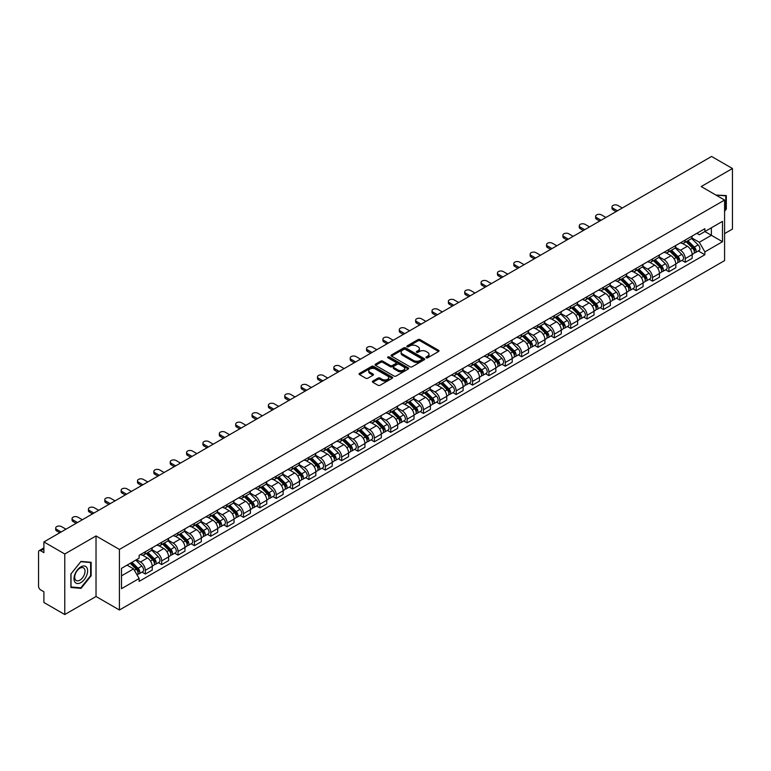 <?xml version="1.0" encoding="UTF-8"?>
<svg xmlns="http://www.w3.org/2000/svg" width="771" height="771" viewBox="0 0 771 771"><rect width="100%" height="100%" fill="white"/><g stroke="black" fill="none" stroke-linecap="round" stroke-linejoin="round"><path stroke-width="1.16" d="M426.228 357.811A1.022 0.588 0 0 0 427.664 357.811L438.603 351.499A1.455 0.838 0 0 0 439.027 350.901A1.455 0.838 0 0 0 438.603 350.313L420.07 339.616A1.455 0.838 0 0 0 418.017 339.616L407.078 345.928A1.022 0.588 0 0 0 408.514 346.757L409.931 345.938A4.655 2.689 0 0 1 416.523 345.938L418.065 346.834A4.655 2.689 0 0 1 419.434 348.733A4.655 2.689 0 0 1 418.065 350.641L416.648 351.451A1.022 0.588 0 0 0 418.094 352.289L419.511 351.47A4.655 2.689 0 0 1 426.093 351.47L427.635 352.357A4.655 2.689 0 0 1 429.004 354.265A4.655 2.689 0 0 1 427.635 356.163L426.228 356.983A1.022 0.588 0 0 0 426.228 357.811L426.228 356.983M372.817 381.096A1.455 0.838 0 0 0 372.393 381.693A1.455 0.838 0 0 0 372.817 382.291L378.021 385.288A1.455 0.838 0 0 0 380.074 385.288L392.227 378.272A1.455 0.838 0 0 0 392.651 377.684A1.455 0.838 0 0 0 392.227 377.086L373.694 366.389A1.455 0.838 0 0 0 371.632 366.389L359.488 373.405A1.455 0.838 0 0 0 359.064 373.993A1.455 0.838 0 0 0 359.488 374.59L365.762 378.214A1.455 0.838 0 0 0 367.825 378.214L373.029 375.217A1.455 0.838 0 0 0 373.453 374.619A1.455 0.838 0 0 0 373.029 374.022L369.907 372.229A3.894 2.246 0 0 1 368.769 370.639A3.894 2.246 0 0 1 371.179 368.557A3.894 2.246 0 0 1 375.419 369.049L387.62 376.094A3.894 2.246 0 0 1 388.757 377.684A3.894 2.246 0 0 1 386.358 379.756A3.894 2.246 0 0 1 382.108 379.274L380.074 378.098A1.455 0.838 0 0 0 378.021 378.098L372.817 381.096L372.817 382.291M119.418 549.444L96.028 535.941L64.774 553.992L43.899 541.936L711.575 156.455L732.45 168.512L701.196 186.553L724.586 200.055L119.418 549.444L119.418 610.006L724.586 260.608L724.586 200.055M410.037 366.803A1.455 0.838 0 0 0 412.09 366.803L424.243 359.787A1.455 0.838 0 0 0 424.667 359.199A1.455 0.838 0 0 0 424.243 358.602L405.71 347.904A1.455 0.838 0 0 0 403.647 347.904L391.504 354.92A1.455 0.838 0 0 0 391.08 355.508A1.455 0.838 0 0 0 391.504 356.106L410.037 366.803M388.362 358.033A1.022 0.588 0 0 1 389.394 358.178L389.394 356.963L408.235 367.844A1.455 0.838 0 0 1 408.659 368.442A1.455 0.838 0 0 1 408.235 369.03L396.082 376.046A1.455 0.838 0 0 1 394.029 376.046L375.496 365.348L375.496 364.163A1.455 0.838 0 0 0 375.072 364.75A1.455 0.838 0 0 0 375.496 365.348M375.496 364.163L380.691 361.156A1.455 0.838 0 0 1 382.753 361.156L390.271 365.493A1.455 0.838 0 0 0 392.323 365.493L395.774 363.507A1.455 0.838 0 0 0 396.207 362.91A1.455 0.838 0 0 0 395.774 362.312L387.948 357.802A1.022 0.588 0 0 1 389.394 356.963M64.774 553.992L64.774 614.545L43.899 602.488L43.899 591.771L40.651 589.902A2.968 1.715 -120 0 1 38.55 586.268L38.55 551.988A2.968 1.715 -120 0 1 39.167 550.629L43.899 547.902M724.586 233.603L732.45 229.064L732.45 168.512M64.774 614.545L96.028 596.494L119.418 610.006M43.899 541.936L43.899 552.653L40.651 550.783A2.968 1.715 -120 0 0 39.167 550.629M685.255 240.022A6.823 3.942 60 0 1 683.838 243.087L690.758 239.087A6.823 3.942 -120 0 0 692.175 236.022M675.425 247.366L680.427 250.257A6.823 3.942 60 0 1 685.255 258.613L692.175 254.613A6.823 3.942 -120 0 0 687.346 246.257L682.393 243.395M692.175 254.613L692.175 258.304L685.255 262.304L681.93 260.386M683.838 243.087A6.823 3.942 60 0 1 680.485 242.778M685.255 258.613L685.255 262.304M668.891 249.467A6.823 3.942 60 0 1 667.474 252.531L674.403 248.532A6.823 3.942 -120 0 0 675.81 245.467M665.575 269.831L668.891 271.749L675.81 267.759L675.81 264.058A6.823 3.942 -120 0 0 670.992 255.702L666.038 252.84M667.474 252.531A6.823 3.942 60 0 1 664.12 252.223M659.07 256.81L664.062 259.702A6.823 3.942 60 0 1 668.891 268.057L668.891 271.749M652.526 258.911A6.823 3.942 60 0 1 651.119 261.976L658.039 257.977A6.823 3.942 -120 0 0 659.456 254.922M649.211 279.285L652.526 281.193L659.456 277.203L659.456 273.503A6.823 3.942 -120 0 0 654.627 265.147L649.674 262.294M651.119 261.976A6.823 3.942 60 0 1 647.756 261.668M642.706 266.265L647.707 269.146A6.823 3.942 60 0 1 652.526 277.502L652.526 281.193M636.171 268.356A6.823 3.942 60 0 1 634.755 271.421L641.674 267.431A6.823 3.942 -120 0 0 643.091 264.366M632.846 288.73L636.171 290.648L643.091 286.648L643.091 282.957A6.823 3.942 -120 0 0 638.263 274.601L633.309 271.739M634.755 271.421A6.823 3.942 60 0 1 631.401 271.113M626.341 275.71L631.343 278.591A6.823 3.942 60 0 1 636.171 286.947L636.171 290.648M619.807 277.811A6.823 3.942 60 0 1 618.39 280.866L625.32 276.876A6.823 3.942 -120 0 0 626.727 273.811M616.492 298.175L619.807 300.092L626.727 296.093L626.727 292.402A6.823 3.942 -120 0 0 621.908 284.046L616.954 281.184M618.39 280.866A6.823 3.942 60 0 1 615.036 280.557M609.986 285.154L614.979 288.036A6.823 3.942 60 0 1 619.807 296.392L619.807 300.092M603.442 287.255A6.823 3.942 60 0 1 602.035 290.32L608.955 286.32A6.823 3.942 -120 0 0 610.362 283.256M600.127 307.619L603.442 309.537L610.372 305.538L610.372 301.846A6.823 3.942 -120 0 0 605.543 293.491L600.59 290.628M602.035 290.32A6.823 3.942 60 0 1 598.672 290.012M593.622 294.599L598.624 297.49A6.823 3.942 60 0 1 603.442 305.846L603.442 309.537M587.088 296.7A6.823 3.942 60 0 1 585.671 299.765L592.591 295.765A6.823 3.942 -120 0 0 594.007 292.701M583.763 317.064L587.088 318.982L594.007 314.982L594.007 311.291A6.823 3.942 -120 0 0 589.179 302.936L584.225 300.073M585.671 299.765A6.823 3.942 60 0 1 582.307 299.456M577.257 304.044L582.259 306.935A6.823 3.942 60 0 1 587.088 315.291L587.088 318.982M570.723 306.145A6.823 3.942 60 0 1 569.306 309.21L576.226 305.21A6.823 3.942 -120 0 0 577.643 302.145M567.398 326.509L570.723 328.427L577.643 324.437L577.643 320.736A6.823 3.942 -120 0 0 572.824 312.38L567.861 309.518M569.306 309.21A6.823 3.942 60 0 1 565.953 308.901M560.893 313.489L565.895 316.38A6.823 3.942 60 0 1 570.723 324.736L570.723 328.427M554.359 315.59A6.823 3.942 60 0 1 552.952 318.654L559.871 314.655A6.823 3.942 -120 0 0 561.278 311.6M551.043 335.963L554.359 337.871L561.278 333.882L561.278 330.181A6.823 3.942 -120 0 0 556.46 321.825L551.506 318.972M552.952 318.654A6.823 3.942 60 0 1 549.588 318.346M544.538 322.943L549.54 325.825A6.823 3.942 60 0 1 554.359 334.18L554.359 337.871M537.994 325.034A6.823 3.942 60 0 1 536.587 328.099L543.507 324.099A6.823 3.942 -120 0 0 544.924 321.044M534.679 345.408L537.994 347.326L544.924 343.326L544.924 339.635A6.823 3.942 -120 0 0 540.095 331.279L535.141 328.417M536.587 328.099A6.823 3.942 60 0 1 533.224 327.791M528.174 332.388L533.175 335.269A6.823 3.942 60 0 1 537.994 343.625L537.994 347.326M521.639 334.489A6.823 3.942 60 0 1 520.223 337.544L527.142 333.554A6.823 3.942 -120 0 0 528.559 330.489M518.314 354.853L521.639 356.771L528.559 352.771L528.559 349.08A6.823 3.942 -120 0 0 523.731 340.724L518.777 337.862M520.223 337.544A6.823 3.942 60 0 1 516.869 337.235M511.809 341.832L516.811 344.714A6.823 3.942 60 0 1 521.639 353.07L521.639 356.771M505.275 343.933A6.823 3.942 60 0 1 503.858 346.989L510.788 342.999A6.823 3.942 -120 0 0 512.195 339.934M501.96 364.298L505.275 366.215L512.195 362.216L512.195 358.525A6.823 3.942 -120 0 0 507.376 350.169L502.422 347.307M503.858 346.989A6.823 3.942 60 0 1 500.504 346.69M495.454 351.277L500.446 354.168A6.823 3.942 60 0 1 505.275 362.524L505.275 366.215M488.91 353.378A6.823 3.942 60 0 1 487.503 356.443L494.423 352.443A6.823 3.942 -120 0 0 495.84 349.379M485.595 373.742L488.91 375.66L495.84 371.661L495.84 367.969A6.823 3.942 -120 0 0 491.011 359.614L486.058 356.751M487.503 356.443A6.823 3.942 60 0 1 484.14 356.135M479.09 360.722L484.092 363.613A6.823 3.942 60 0 1 488.91 371.969L488.91 375.66M472.556 362.823A6.823 3.942 60 0 1 471.139 365.888L478.059 361.888A6.823 3.942 -120 0 0 479.475 358.823M469.231 383.187L472.556 385.105L479.475 381.105L479.475 377.414A6.823 3.942 -120 0 0 474.647 369.058L469.693 366.196M471.139 365.888A6.823 3.942 60 0 1 467.785 365.579M462.725 370.167L467.727 373.058A6.823 3.942 60 0 1 472.556 381.414L472.556 385.105M456.191 372.268A6.823 3.942 60 0 1 454.774 375.332L461.704 371.333A6.823 3.942 -120 0 0 463.111 368.268M452.876 392.641L456.191 394.55L463.111 390.56L463.111 386.859A6.823 3.942 -120 0 0 458.292 378.503L453.329 375.641M454.774 375.332A6.823 3.942 60 0 1 451.421 375.024M446.37 379.611L451.363 382.503A6.823 3.942 60 0 1 456.191 390.858L456.191 394.55M439.827 381.712A6.823 3.942 60 0 1 438.42 384.777L445.339 380.778A6.823 3.942 -120 0 0 446.746 377.723M436.511 402.086L439.827 403.994L446.756 400.004L446.756 396.313A6.823 3.942 -120 0 0 441.928 387.948L436.974 385.095M438.42 384.777A6.823 3.942 60 0 1 435.056 384.469M430.006 389.066L435.008 391.947A6.823 3.942 60 0 1 439.827 400.303L439.827 403.994M423.472 391.157A6.823 3.942 60 0 1 422.055 394.222L428.975 390.232A6.823 3.942 -120 0 0 430.391 387.167M420.147 411.531L423.472 413.449L430.391 409.449L430.391 405.758A6.823 3.942 -120 0 0 425.563 397.402L420.609 394.54M422.055 394.222A6.823 3.942 60 0 1 418.692 393.914M413.642 398.511L418.643 401.392A6.823 3.942 60 0 1 423.472 409.748L423.472 413.449M407.107 400.612A6.823 3.942 60 0 1 405.691 403.667L412.61 399.677A6.823 3.942 -120 0 0 414.027 396.612M403.782 420.976L407.107 422.894L414.027 418.894L414.027 415.203A6.823 3.942 -120 0 0 409.199 406.847L404.245 403.985M405.691 403.667A6.823 3.942 60 0 1 402.337 403.358M397.277 407.955L402.279 410.837A6.823 3.942 60 0 1 407.107 419.202L407.107 422.894M390.743 410.056A6.823 3.942 60 0 1 389.336 413.121L396.255 409.122A6.823 3.942 -120 0 0 397.663 406.057M387.428 430.42L390.743 432.338L397.663 428.339L397.663 424.648A6.823 3.942 -120 0 0 392.844 416.292L387.89 413.429M389.336 413.121A6.823 3.942 60 0 1 385.972 412.813M380.922 417.4L385.924 420.291A6.823 3.942 60 0 1 390.743 428.647L390.743 432.338M374.378 419.501A6.823 3.942 60 0 1 372.971 422.566L379.891 418.566A6.823 3.942 -120 0 0 381.308 415.502M371.063 439.865L374.378 441.783L381.308 437.783L381.308 434.092A6.823 3.942 -120 0 0 376.479 425.737L371.526 422.874M372.971 422.566A6.823 3.942 60 0 1 369.608 422.257M364.558 426.845L369.56 429.736A6.823 3.942 60 0 1 374.378 438.092L374.378 441.783M358.023 428.946A6.823 3.942 60 0 1 356.607 432.011L363.526 428.011A6.823 3.942 -120 0 0 364.943 424.946M354.699 449.31L358.023 451.228L364.943 447.238L364.943 443.537A6.823 3.942 -120 0 0 360.115 435.181L355.161 432.319M356.607 432.011A6.823 3.942 60 0 1 353.253 431.702M348.193 436.29L353.195 439.181A6.823 3.942 60 0 1 358.023 447.537L358.023 451.228M341.659 438.391A6.823 3.942 60 0 1 340.242 441.455L347.172 437.456A6.823 3.942 -120 0 0 348.579 434.401M338.344 458.764L341.659 460.673L348.579 456.683L348.579 452.991A6.823 3.942 -120 0 0 343.76 444.626L338.806 441.773M340.242 441.455A6.823 3.942 60 0 1 336.888 441.147M331.838 445.744L336.831 448.626A6.823 3.942 60 0 1 341.659 456.981L341.659 460.673M325.295 447.835A6.823 3.942 60 0 1 323.887 450.9L330.807 446.91A6.823 3.942 -120 0 0 332.224 443.845M321.979 468.209L325.295 470.127L332.224 466.127L332.224 462.436A6.823 3.942 -120 0 0 327.396 454.08L322.442 451.218M323.887 450.9A6.823 3.942 60 0 1 320.524 450.592M315.474 455.189L320.476 458.07A6.823 3.942 60 0 1 325.295 466.426L325.295 470.127M308.94 457.29A6.823 3.942 60 0 1 307.523 460.345L314.443 456.355A6.823 3.942 -120 0 0 315.859 453.29M305.615 477.654L308.94 479.572L315.859 475.572L315.859 471.881A6.823 3.942 -120 0 0 311.031 463.525L306.077 460.663M307.523 460.345A6.823 3.942 60 0 1 304.16 460.036M299.109 464.634L304.111 467.515A6.823 3.942 60 0 1 308.94 475.88L308.94 479.572M292.575 466.734A6.823 3.942 60 0 1 291.159 469.799L298.088 465.8A6.823 3.942 -120 0 0 299.495 462.735M289.26 487.099L292.575 489.016L299.495 485.017L299.495 481.326A6.823 3.942 -120 0 0 294.676 472.97L289.713 470.108M291.159 469.799A6.823 3.942 60 0 1 287.805 469.491M282.755 474.078L287.747 476.97A6.823 3.942 60 0 1 292.575 485.325L292.575 489.016M276.211 476.179A6.823 3.942 60 0 1 274.804 479.244L281.723 475.244A6.823 3.942 -120 0 0 283.13 472.18M272.895 496.543L276.211 498.461L283.13 494.462L283.13 490.77A6.823 3.942 -120 0 0 278.312 482.415L273.358 479.552M274.804 479.244A6.823 3.942 60 0 1 271.44 478.936M266.39 483.523L271.392 486.414A6.823 3.942 60 0 1 276.211 494.77L276.211 498.461M259.846 485.624A6.823 3.942 60 0 1 258.439 488.689L265.359 484.689A6.823 3.942 -120 0 0 266.776 481.624M256.531 505.988L259.856 507.906L266.776 503.916L266.776 500.215A6.823 3.942 -120 0 0 261.947 491.859L256.994 488.997M258.439 488.689A6.823 3.942 60 0 1 255.076 488.38M250.026 492.968L255.028 495.859A6.823 3.942 60 0 1 259.856 504.215L259.856 507.906M243.491 495.069A6.823 3.942 60 0 1 242.075 498.133L248.994 494.134A6.823 3.942 -120 0 0 250.411 491.079M240.166 515.442L243.491 517.351L250.411 513.361L250.411 509.66A6.823 3.942 -120 0 0 245.583 501.304L240.629 498.452M242.075 498.133A6.823 3.942 60 0 1 238.721 497.825M233.661 502.422L238.663 505.304A6.823 3.942 60 0 1 243.491 513.659L243.491 517.351M227.127 504.513A6.823 3.942 60 0 1 225.71 507.578L232.64 503.579A6.823 3.942 -120 0 0 234.047 500.524M223.812 524.887L227.127 526.805L234.047 522.805L234.047 519.114A6.823 3.942 -120 0 0 229.228 510.759L224.274 507.896M225.71 507.578A6.823 3.942 60 0 1 222.356 507.27M217.306 511.867L222.308 514.749A6.823 3.942 60 0 1 227.127 523.104L227.127 526.805M210.762 513.968A6.823 3.942 60 0 1 209.355 517.023L216.275 513.033A6.823 3.942 -120 0 0 217.692 509.968M207.447 534.332L210.762 536.25L217.692 532.25L217.692 528.559A6.823 3.942 -120 0 0 212.863 520.203L207.91 517.341M209.355 517.023A6.823 3.942 60 0 1 205.992 516.715M200.942 521.312L205.944 524.193A6.823 3.942 60 0 1 210.762 532.549L210.762 536.25M194.408 523.413A6.823 3.942 60 0 1 192.991 526.468L199.911 522.478A6.823 3.942 -120 0 0 201.327 519.413M191.083 543.777L194.408 545.695L201.327 541.695L201.327 538.004A6.823 3.942 -120 0 0 196.499 529.648L191.545 526.786M192.991 526.468A6.823 3.942 60 0 1 189.637 526.169M184.577 530.756L189.579 533.648A6.823 3.942 60 0 1 194.408 542.003L194.408 545.695M178.043 532.857A6.823 3.942 60 0 1 176.626 535.922L183.556 531.923A6.823 3.942 -120 0 0 184.963 528.858M174.728 553.221L178.043 555.139L184.963 551.14L184.963 547.449A6.823 3.942 -120 0 0 180.144 539.093L175.19 536.231M176.626 535.922A6.823 3.942 60 0 1 173.273 535.614M168.223 540.201L173.215 543.092A6.823 3.942 60 0 1 178.043 551.448L178.043 555.139M161.679 542.302A6.823 3.942 60 0 1 160.272 545.367L167.191 541.367A6.823 3.942 -120 0 0 168.608 538.303M158.363 562.666L161.679 564.584L168.608 560.594L168.608 556.893A6.823 3.942 -120 0 0 163.78 548.538L158.826 545.675M160.272 545.367A6.823 3.942 60 0 1 156.908 545.058M151.858 549.646L156.86 552.537A6.823 3.942 60 0 1 161.679 560.893L161.679 564.584M145.324 551.747A6.823 3.942 60 0 1 143.907 554.812L150.827 550.812A6.823 3.942 -120 0 0 152.244 547.747M141.999 572.121L145.324 574.029L152.244 570.039L152.244 566.338A6.823 3.942 -120 0 0 147.415 557.982L142.462 555.13M143.907 554.812A6.823 3.942 60 0 1 140.544 554.503M136.506 559.679L140.495 561.982A6.823 3.942 60 0 1 145.324 570.338L145.324 574.029M696.839 233.334L699.307 234.75L722.485 221.373L711.373 227.792L711.373 235.3L699.307 242.258L691.789 237.921M121.51 575.85L133.576 568.882L139.137 578.51L121.51 588.687L121.51 568.343L139.137 558.165L139.137 555.322L704.867 228.698L704.867 231.541L722.485 241.718L704.867 251.886L699.307 242.258M722.485 221.373L722.485 241.718M139.137 578.51L139.137 581.363L704.867 254.738L704.867 251.886M724.586 211.225L726.311 209.076L726.311 195.583L715.902 195.044L725.79 195.853L725.79 208.922L724.586 210.425M96.028 535.941L96.028 596.494M70.903 587.473L81.022 588.379L91.151 575.783L91.151 562.29L81.022 561.384L70.903 573.981L70.903 587.473M133.576 568.882L127.07 565.133M698.295 250.941L704.867 254.738M725.79 208.768L726.311 209.076M79.962 587.753L81.022 588.379M90.621 575.484L91.151 575.783M426.633 357.956L427.635 357.378A4.655 2.689 0 0 0 429.004 355.47L429.004 354.265M419.434 348.733L419.434 349.947A4.655 2.689 0 0 1 418.065 351.846L417.053 352.434M438.583 351.509L420.07 340.821A1.455 0.838 0 0 0 418.017 340.821L407.483 346.902M424.223 359.797L405.71 349.118A1.455 0.838 0 0 0 403.647 349.118L391.523 356.115L391.504 354.92M421.67 359.614A1.022 0.588 0 0 0 421.67 358.775L405.401 349.388A1.022 0.588 0 0 0 403.965 349.388L402.472 350.246A4.655 2.689 0 0 0 401.103 352.154A4.655 2.689 0 0 0 402.472 354.053L413.584 360.471A4.655 2.689 0 0 0 420.176 360.471L421.67 359.614L421.67 360.818A1.022 0.588 0 0 0 421.968 360.404L421.968 359.199M401.103 352.154L401.103 353.369A4.655 2.689 0 0 0 402.472 355.267L402.472 354.053M421.67 360.818L420.176 361.686A4.655 2.689 0 0 1 413.584 361.686L402.472 355.267M375.516 365.358L380.691 362.37L380.691 361.156M396.207 362.91L396.207 364.124A1.455 0.838 0 0 1 395.774 364.712L392.323 366.707A1.455 0.838 0 0 1 390.271 366.707L382.753 362.37A1.455 0.838 0 0 0 380.691 362.37M389.394 358.178L408.216 369.049M398.067 370.003A3.894 2.246 0 0 0 402.308 370.485A3.894 2.246 0 0 0 404.717 368.413A3.894 2.246 0 0 0 403.57 366.823L399.282 364.336A1.455 0.838 0 0 0 397.219 364.336L393.769 366.331A1.455 0.838 0 0 0 393.345 366.919A1.455 0.838 0 0 0 393.769 367.516L398.067 370.003L398.067 371.208A3.894 2.246 0 0 0 402.308 371.699A3.894 2.246 0 0 0 404.717 369.617L404.717 368.413M393.345 366.919L393.345 368.133A1.455 0.838 0 0 0 393.769 368.731L393.769 367.516M398.067 371.208L393.769 368.731M388.757 377.684L388.757 378.889A3.894 2.246 0 0 1 386.358 380.97A3.894 2.246 0 0 1 382.108 380.479L380.074 379.313A1.455 0.838 0 0 0 378.021 379.313L372.836 382.3M368.769 370.639L368.769 371.853A3.894 2.246 0 0 0 369.907 373.434L369.907 372.229M373.029 374.022L373.029 375.217L369.907 373.434M392.208 378.291L373.694 367.603A1.455 0.838 0 0 0 371.632 367.603L359.508 374.6M686.132 241.757L692.58 248.117A3.71 2.14 60 0 1 693.553 253.678L692.175 254.478M687.424 243.029L690.151 244.609M622.274 208.016L617.812 205.443A3.412 1.966 -0 0 0 614.092 205.019A3.412 1.966 -0 0 0 611.991 206.84A3.412 1.966 -0 0 0 612.993 208.228L617.446 210.801M686.845 241.342L693.91 248.31A1.783 1.031 60 0 1 694.372 250.98A1.783 1.031 60 0 1 694.218 251.047M687.915 240.725L694.363 247.086A3.71 2.14 60 0 1 695.336 252.647A3.71 2.14 60 0 1 694.218 252.772M691.52 238.384L698.14 244.908A3.71 2.14 60 0 1 699.114 250.469L695.336 252.647M616.087 211.591L612.993 209.808A3.412 1.966 180 0 1 611.991 208.411L611.991 206.84M669.768 251.201L676.215 257.562A3.71 2.14 60 0 1 677.198 263.123L675.81 263.923M671.059 252.474L673.787 254.054M605.91 217.461L601.447 214.887A3.412 1.966 -0 0 0 597.737 214.463A3.412 1.966 -0 0 0 595.626 216.285A3.412 1.966 -0 0 0 596.629 217.673L601.081 220.246M670.491 250.797L677.545 257.755A1.783 1.031 60 0 1 678.017 260.425A1.783 1.031 60 0 1 677.854 260.492M671.551 250.18L677.998 256.531A3.71 2.14 60 0 1 678.981 262.092A3.71 2.14 60 0 1 677.863 262.217M675.165 247.828L681.776 254.353A3.71 2.14 60 0 1 682.759 259.914L678.981 262.092M599.722 221.036L596.629 219.253A3.412 1.966 180 0 1 595.626 217.856L595.626 216.285M653.413 260.656L659.86 267.007A3.71 2.14 60 0 1 660.834 272.568L659.446 273.368M654.695 261.918L657.432 263.499M589.545 226.915L585.093 224.342A3.412 1.966 -0 0 0 581.373 223.908A3.412 1.966 -0 0 0 579.272 225.73A3.412 1.966 -0 0 0 580.264 227.127L584.726 229.7M654.126 260.241L661.181 267.2A1.783 1.031 60 0 1 661.653 269.869A1.783 1.031 60 0 1 661.489 269.937M655.196 259.625L661.643 265.985A3.71 2.14 60 0 1 662.617 271.537A3.71 2.14 60 0 1 661.499 271.662M658.8 257.273L665.412 263.798A3.71 2.14 60 0 1 666.395 269.358L662.617 271.537M583.358 230.481L580.264 228.698A3.412 1.966 180 0 1 579.272 227.3L579.272 225.73M725.145 195.477L725.79 195.853M86.718 567.417A9.637 5.57 120 0 0 77.408 569.914A9.637 5.57 120 0 0 74.912 582.105A9.637 5.57 120 0 0 84.222 579.609A9.637 5.57 120 0 0 86.718 567.417M84.328 568.641A7.296 4.212 120 0 0 83.509 567.89A7.296 4.212 120 0 0 76.724 571.292A7.296 4.212 120 0 0 75.394 579.763A7.296 4.212 120 0 0 76.213 580.524A7.296 4.212 120 0 0 83.008 577.122A7.296 4.212 120 0 0 84.328 568.641M80.82 587.83L71.009 586.962L71.009 573.884L80.82 561.683L90.621 562.56L90.621 575.638L80.82 587.83M89.976 562.184L90.621 562.56M637.048 270.101L643.496 276.461A3.71 2.14 60 0 1 644.469 282.013L643.091 282.812M638.33 271.363L641.067 272.944M573.19 236.36L568.728 233.786A3.412 1.966 -0 0 0 565.008 233.353A3.412 1.966 -0 0 0 562.907 235.174A3.412 1.966 -0 0 0 563.9 236.572L568.362 239.145M637.762 269.686L644.826 276.644A1.783 1.031 60 0 1 645.288 279.314A1.783 1.031 60 0 1 645.125 279.381M638.831 269.069L645.279 275.43A3.71 2.14 60 0 1 646.252 280.991A3.71 2.14 60 0 1 645.134 281.107M642.436 266.727L649.057 273.252A3.71 2.14 60 0 1 650.03 278.803L646.252 280.991M566.993 239.926L563.9 238.143A3.412 1.966 180 0 1 562.907 236.755L562.907 235.174M620.684 279.545L627.131 285.906A3.71 2.14 60 0 1 628.114 291.467L626.727 292.257M621.975 280.817L624.703 282.388M556.826 245.804L552.364 243.231A3.412 1.966 -0 0 0 548.653 242.807A3.412 1.966 -0 0 0 546.543 244.619A3.412 1.966 -0 0 0 547.545 246.016L551.997 248.59M621.407 279.131L628.461 286.099A1.783 1.031 60 0 1 628.934 288.768A1.783 1.031 60 0 1 628.77 288.826M622.467 278.514L628.914 284.875A3.71 2.14 60 0 1 629.897 290.436A3.71 2.14 60 0 1 628.77 290.551M626.081 276.172L632.692 282.697A3.71 2.14 60 0 1 633.666 288.258L629.897 290.436M550.639 249.38L547.545 247.587A3.412 1.966 180 0 1 546.543 246.2L546.543 244.619M604.329 288.99L610.767 295.351A3.71 2.14 60 0 1 611.75 300.912L610.362 301.712M605.611 290.262L608.348 291.833M540.461 255.249L536.009 252.676A3.412 1.966 -0 0 0 532.289 252.252A3.412 1.966 -0 0 0 530.178 254.073A3.412 1.966 -0 0 0 531.18 255.461L535.643 258.034M605.042 288.576L612.097 295.544A1.783 1.031 60 0 1 612.569 298.213A1.783 1.031 60 0 1 612.405 298.271M606.112 287.959L612.55 294.32A3.71 2.14 60 0 1 613.533 299.88A3.71 2.14 60 0 1 612.415 299.996M609.716 285.617L616.328 292.142A3.71 2.14 60 0 1 617.311 297.702L613.533 299.88M534.274 258.825L531.18 257.032A3.412 1.966 180 0 1 530.178 255.644L530.178 254.073M587.965 298.435L594.412 304.796A3.71 2.14 60 0 1 595.385 310.356L594.007 311.156M589.246 299.707L591.983 301.288M524.097 264.694L519.644 262.121A3.412 1.966 -0 0 0 515.924 261.697A3.412 1.966 -0 0 0 513.823 263.518A3.412 1.966 -0 0 0 514.816 264.906L519.278 267.479M588.678 298.02L595.732 304.988A1.783 1.031 60 0 1 596.205 307.658A1.783 1.031 60 0 1 596.041 307.725M589.748 297.404L596.195 303.764A3.71 2.14 60 0 1 597.168 309.325A3.71 2.14 60 0 1 596.05 309.441M593.352 295.062L599.973 301.586A3.71 2.14 60 0 1 600.946 307.147L597.168 309.325M517.91 268.269L514.816 266.487A3.412 1.966 180 0 1 513.823 265.089L513.823 263.518M571.6 307.88L578.048 314.24A3.71 2.14 60 0 1 579.031 319.801L577.643 320.601M572.892 309.152L575.619 310.732M507.742 274.139L503.28 271.565A3.412 1.966 -0 0 0 499.569 271.141A3.412 1.966 -0 0 0 497.459 272.963A3.412 1.966 -0 0 0 498.461 274.351L502.914 276.924M572.313 307.475L579.378 314.433A1.783 1.031 60 0 1 579.84 317.103A1.783 1.031 60 0 1 579.686 317.17M573.383 306.858L579.831 313.209A3.71 2.14 60 0 1 580.814 318.77A3.71 2.14 60 0 1 579.686 318.895M576.987 304.506L583.608 311.031A3.71 2.14 60 0 1 584.582 316.592L580.814 318.77M501.555 277.714L498.461 275.931A3.412 1.966 180 0 1 497.459 274.534L497.459 272.963M555.245 317.334L561.683 323.685A3.71 2.14 60 0 1 562.666 329.246L561.278 330.046M556.527 318.596L559.254 320.177M491.378 283.593L486.925 281.02A3.412 1.966 -0 0 0 483.205 280.586A3.412 1.966 -0 0 0 481.094 282.408A3.412 1.966 -0 0 0 482.097 283.805L486.549 286.378M555.958 316.92L563.013 323.878A1.783 1.031 60 0 1 563.485 326.547A1.783 1.031 60 0 1 563.322 326.615M557.028 316.303L563.466 322.663A3.71 2.14 60 0 1 564.449 328.215A3.71 2.14 60 0 1 563.331 328.34M560.633 313.951L567.244 320.476A3.71 2.14 60 0 1 568.227 326.037L564.449 328.215M485.19 287.159L482.097 285.376A3.412 1.966 180 0 1 481.094 283.979L481.094 282.408M538.881 326.779L545.328 333.139A3.71 2.14 60 0 1 546.302 338.691L544.924 339.491M540.163 328.041L542.9 329.622M475.013 293.038L470.561 290.465A3.412 1.966 -0 0 0 466.84 290.031A3.412 1.966 -0 0 0 464.74 291.852A3.412 1.966 -0 0 0 465.732 293.25L470.194 295.823M539.594 326.364L546.649 333.323A1.783 1.031 60 0 1 547.121 335.992A1.783 1.031 60 0 1 546.957 336.06M540.664 325.748L547.111 332.108A3.71 2.14 60 0 1 548.085 337.669A3.71 2.14 60 0 1 546.967 337.785M544.268 323.396L550.88 329.93A3.71 2.14 60 0 1 551.863 335.481L548.085 337.669M468.826 296.604L465.732 294.821A3.412 1.966 180 0 1 464.74 293.433L464.74 291.852M522.516 336.223L528.964 342.584A3.71 2.14 60 0 1 529.937 348.145L528.559 348.935M523.808 337.486L526.535 339.067M458.658 302.483L454.196 299.909A3.412 1.966 -0 0 0 450.476 299.485A3.412 1.966 -0 0 0 448.375 301.297A3.412 1.966 -0 0 0 449.377 302.695L453.83 305.268M523.23 335.809L530.294 342.777A1.783 1.031 60 0 1 530.756 345.437A1.783 1.031 60 0 1 530.602 345.504M524.299 335.192L530.747 341.553A3.71 2.14 60 0 1 531.72 347.114A3.71 2.14 60 0 1 530.602 347.229M527.904 332.85L534.525 339.375A3.71 2.14 60 0 1 535.498 344.936L531.72 347.114M452.471 306.058L449.377 304.266A3.412 1.966 180 0 1 448.375 302.878L448.375 301.297M506.152 345.668L512.599 352.029A3.71 2.14 60 0 1 513.582 357.59L512.195 358.39M507.443 346.94L510.171 348.511M442.294 311.927L437.832 309.354A3.412 1.966 -0 0 0 434.121 308.93A3.412 1.966 -0 0 0 432.011 310.752A3.412 1.966 -0 0 0 433.013 312.139L437.465 314.713M506.875 345.254L513.929 352.222A1.783 1.031 60 0 1 514.402 354.891A1.783 1.031 60 0 1 514.238 354.949M507.935 344.637L514.382 350.998A3.71 2.14 60 0 1 515.365 356.559A3.71 2.14 60 0 1 514.247 356.674M511.549 342.295L518.16 348.82A3.71 2.14 60 0 1 519.143 354.381L515.365 356.559M436.107 315.503L433.013 313.71A3.412 1.966 180 0 1 432.011 312.322L432.011 310.752M489.797 355.113L496.245 361.474A3.71 2.14 60 0 1 497.218 367.035L495.83 367.834M491.079 356.385L493.816 357.956M425.929 321.372L421.477 318.799A3.412 1.966 -0 0 0 417.757 318.375A3.412 1.966 -0 0 0 415.646 320.196A3.412 1.966 -0 0 0 416.648 321.584L421.111 324.157M490.51 354.699L497.565 361.666A1.783 1.031 60 0 1 498.037 364.336A1.783 1.031 60 0 1 497.873 364.394M491.58 354.082L498.027 360.442A3.71 2.14 60 0 1 499.001 366.003A3.71 2.14 60 0 1 497.883 366.119M495.184 351.74L501.796 358.264A3.71 2.14 60 0 1 502.779 363.825L499.001 366.003M419.742 324.948L416.648 323.165A3.412 1.966 180 0 1 415.646 321.767L415.646 320.196M473.433 364.558L479.88 370.918A3.71 2.14 60 0 1 480.853 376.479L479.475 377.279M474.714 365.83L477.451 367.41M409.574 330.817L405.112 328.244A3.412 1.966 -0 0 0 401.392 327.82A3.412 1.966 -0 0 0 399.291 329.641A3.412 1.966 -0 0 0 400.284 331.029L404.746 333.602M474.146 364.153L481.21 371.111A1.783 1.031 60 0 1 481.673 373.781A1.783 1.031 60 0 1 481.509 373.848M475.215 363.536L481.663 369.887A3.71 2.14 60 0 1 482.636 375.448A3.71 2.14 60 0 1 481.518 375.573M478.82 361.185L485.441 367.709A3.71 2.14 60 0 1 486.414 373.27L482.636 375.448M403.378 334.392L400.284 332.609A3.412 1.966 180 0 1 399.291 331.212L399.291 329.641M457.068 374.012L463.516 380.363A3.71 2.14 60 0 1 464.499 385.924L463.111 386.724M458.36 375.275L461.087 376.855M393.21 340.271L388.748 337.698A3.412 1.966 -0 0 0 385.037 337.264A3.412 1.966 -0 0 0 382.927 339.086A3.412 1.966 -0 0 0 383.929 340.483L388.382 343.056M457.781 373.598L464.846 380.556A1.783 1.031 60 0 1 465.318 383.226A1.783 1.031 60 0 1 465.154 383.293M458.851 372.981L465.298 379.342A3.71 2.14 60 0 1 466.282 384.893A3.71 2.14 60 0 1 465.154 385.018M462.465 370.629L469.076 377.154A3.71 2.14 60 0 1 470.05 382.715L466.282 384.893M387.023 343.837L383.929 342.054A3.412 1.966 180 0 1 382.927 340.657L382.927 339.086M440.713 383.457L447.151 389.818A3.71 2.14 60 0 1 448.134 395.369L446.746 396.169M441.995 384.719L444.722 386.3M376.846 349.716L372.393 347.143A3.412 1.966 -0 0 0 368.673 346.709A3.412 1.966 -0 0 0 366.562 348.531A3.412 1.966 -0 0 0 367.565 349.928L372.027 352.501M441.426 383.042L448.481 390.001A1.783 1.031 60 0 1 448.953 392.67A1.783 1.031 60 0 1 448.789 392.738M442.496 382.426L448.934 388.786A3.71 2.14 60 0 1 449.917 394.347A3.71 2.14 60 0 1 448.799 394.463M446.101 380.074L452.712 386.608A3.71 2.14 60 0 1 453.695 392.16L449.917 394.347M370.658 353.282L367.565 351.499A3.412 1.966 180 0 1 366.562 350.111L366.562 348.531M424.349 392.902L430.796 399.262A3.71 2.14 60 0 1 431.77 404.823L430.391 405.613M425.631 394.164L428.368 395.745M360.481 359.161L356.029 356.587A3.412 1.966 -0 0 0 352.308 356.163A3.412 1.966 -0 0 0 350.207 357.975A3.412 1.966 -0 0 0 351.2 359.373L355.662 361.946M425.062 392.487L432.117 399.455A1.783 1.031 60 0 1 432.589 402.115A1.783 1.031 60 0 1 432.425 402.183M426.132 391.87L432.579 398.231A3.71 2.14 60 0 1 433.553 403.792A3.71 2.14 60 0 1 432.435 403.908M429.736 389.528L436.347 396.053A3.71 2.14 60 0 1 437.33 401.614L433.553 403.792M354.294 362.736L351.2 360.944A3.412 1.966 180 0 1 350.207 359.556L350.207 357.975M407.984 402.346L414.432 408.707A3.71 2.14 60 0 1 415.415 414.268L414.027 415.068M409.276 403.618L412.003 405.189M344.126 368.605L339.664 366.032A3.412 1.966 -0 0 0 335.944 365.608A3.412 1.966 -0 0 0 333.843 367.43A3.412 1.966 -0 0 0 334.845 368.817L339.298 371.391M408.697 401.932L415.762 408.9A1.783 1.031 60 0 1 416.224 411.569A1.783 1.031 60 0 1 416.07 411.627M409.767 401.315L416.215 407.676A3.71 2.14 60 0 1 417.198 413.237A3.71 2.14 60 0 1 416.07 413.352M413.372 398.973L419.993 405.498A3.71 2.14 60 0 1 420.966 411.059L417.198 413.237M337.939 372.181L334.845 370.388A3.412 1.966 180 0 1 333.843 369.001L333.843 367.43M391.62 411.791L398.067 418.152A3.71 2.14 60 0 1 399.05 423.713L397.663 424.513M392.911 413.063L395.639 414.634M327.762 378.05L323.309 375.477A3.412 1.966 -0 0 0 319.589 375.053A3.412 1.966 -0 0 0 317.479 376.874A3.412 1.966 -0 0 0 318.481 378.262L322.933 380.835M392.343 411.377L399.397 418.345A1.783 1.031 60 0 1 399.87 421.014A1.783 1.031 60 0 1 399.706 421.072M393.412 410.76L399.85 417.121A3.71 2.14 60 0 1 400.833 422.681A3.71 2.14 60 0 1 399.715 422.797M397.017 408.418L403.628 414.943A3.71 2.14 60 0 1 404.611 420.503L400.833 422.681M321.574 381.626L318.481 379.843A3.412 1.966 180 0 1 317.479 378.445L317.479 376.874M375.265 421.236L381.712 427.597A3.71 2.14 60 0 1 382.686 433.157L381.308 433.957M376.547 422.508L379.284 424.089M311.397 387.495L306.945 384.922A3.412 1.966 -0 0 0 303.225 384.498A3.412 1.966 -0 0 0 301.124 386.319A3.412 1.966 -0 0 0 302.116 387.707L306.579 390.28M375.978 420.831L383.033 427.789A1.783 1.031 60 0 1 383.505 430.459A1.783 1.031 60 0 1 383.341 430.526M377.048 420.214L383.495 426.565A3.71 2.14 60 0 1 384.469 432.126A3.71 2.14 60 0 1 383.351 432.252M380.652 417.863L387.264 424.387A3.71 2.14 60 0 1 388.247 429.948L384.469 432.126M305.21 391.07L302.116 389.288A3.412 1.966 180 0 1 301.124 387.89L301.124 386.319M358.9 430.681L365.348 437.041A3.71 2.14 60 0 1 366.321 442.602L364.943 443.402M360.182 431.953L362.919 433.533M295.042 396.94L290.58 394.366A3.412 1.966 -0 0 0 286.86 393.942A3.412 1.966 -0 0 0 284.759 395.764A3.412 1.966 -0 0 0 285.762 397.161L290.214 399.735M359.614 430.276L366.678 437.234A1.783 1.031 60 0 1 367.141 439.904A1.783 1.031 60 0 1 366.986 439.971M360.683 429.659L367.131 436.01A3.71 2.14 60 0 1 368.104 441.571A3.71 2.14 60 0 1 366.986 441.696M364.288 427.307L370.909 433.832A3.71 2.14 60 0 1 371.882 439.393L368.104 441.571M288.855 400.515L285.762 398.732A3.412 1.966 180 0 1 284.759 397.335L284.759 395.764M342.536 440.135L348.984 446.486A3.71 2.14 60 0 1 349.967 452.047L348.579 452.847M343.827 441.397L346.555 442.978M278.678 406.394L274.216 403.821A3.412 1.966 -0 0 0 270.505 403.387A3.412 1.966 -0 0 0 268.395 405.209A3.412 1.966 -0 0 0 269.397 406.606L273.85 409.179M343.259 439.721L350.313 446.679A1.783 1.031 60 0 1 350.786 449.348A1.783 1.031 60 0 1 350.622 449.416M344.319 439.104L350.766 445.465A3.71 2.14 60 0 1 351.749 451.025A3.71 2.14 60 0 1 350.622 451.141M347.933 436.752L354.544 443.277A3.71 2.14 60 0 1 355.518 448.838L351.749 451.025M272.491 409.96L269.397 408.177A3.412 1.966 180 0 1 268.395 406.789L268.395 405.209M326.181 449.58L332.619 455.94A3.71 2.14 60 0 1 333.602 461.492L332.214 462.292M327.463 450.842L330.2 452.423M262.313 415.839L257.861 413.266A3.412 1.966 -0 0 0 254.141 412.842A3.412 1.966 -0 0 0 252.03 414.653A3.412 1.966 -0 0 0 253.033 416.051L257.495 418.624M326.894 449.165L333.949 456.133A1.783 1.031 60 0 1 334.421 458.793A1.783 1.031 60 0 1 334.257 458.861M327.964 448.549L334.402 454.909A3.71 2.14 60 0 1 335.385 460.47A3.71 2.14 60 0 1 334.267 460.586M331.569 446.207L338.18 452.731A3.71 2.14 60 0 1 339.163 458.282L335.385 460.47M256.126 419.414L253.033 417.622A3.412 1.966 180 0 1 252.03 416.234L252.03 414.653M309.817 459.024L316.264 465.385A3.71 2.14 60 0 1 317.238 470.946L315.859 471.746M311.099 460.297L313.836 461.868M245.959 425.284L241.496 422.71A3.412 1.966 -0 0 0 237.776 422.286A3.412 1.966 -0 0 0 235.675 424.098A3.412 1.966 -0 0 0 236.668 425.496L241.13 428.069M310.53 458.61L317.594 465.578A1.783 1.031 60 0 1 318.057 468.248A1.783 1.031 60 0 1 317.893 468.305M311.6 457.993L318.047 464.354A3.71 2.14 60 0 1 319.021 469.915A3.71 2.14 60 0 1 317.903 470.031M315.204 455.651L321.825 462.176A3.71 2.14 60 0 1 322.798 467.737L319.021 469.915M239.762 428.859L236.668 427.067A3.412 1.966 180 0 1 235.675 425.679L235.675 424.098M293.452 468.469L299.9 474.83A3.71 2.14 60 0 1 300.883 480.391L299.495 481.191M294.744 469.741L297.471 471.312M229.594 434.728L225.132 432.155A3.412 1.966 -0 0 0 221.422 431.731A3.412 1.966 -0 0 0 219.311 433.553A3.412 1.966 -0 0 0 220.313 434.94L224.766 437.514M294.165 468.055L301.23 475.023A1.783 1.031 60 0 1 301.702 477.692A1.783 1.031 60 0 1 301.538 477.75M295.235 467.438L301.683 473.799A3.71 2.14 60 0 1 302.666 479.36A3.71 2.14 60 0 1 301.538 479.475M298.849 465.096L305.461 471.621A3.71 2.14 60 0 1 306.434 477.182L302.666 479.36M223.407 438.304L220.313 436.521A3.412 1.966 180 0 1 219.311 435.123L219.311 433.553M277.097 477.914L283.535 484.275A3.71 2.14 60 0 1 284.518 489.836L283.13 490.635M278.379 479.186L281.107 480.767M213.23 444.173L208.777 441.6A3.412 1.966 -0 0 0 205.057 441.176A3.412 1.966 -0 0 0 202.946 442.997A3.412 1.966 -0 0 0 203.949 444.385L208.401 446.958M277.811 477.5L284.865 484.467A1.783 1.031 60 0 1 285.337 487.137A1.783 1.031 60 0 1 285.174 487.205M278.88 476.883L285.318 483.244A3.71 2.14 60 0 1 286.301 488.804A3.71 2.14 60 0 1 285.183 488.93M282.485 474.541L289.096 481.065A3.71 2.14 60 0 1 290.079 486.626L286.301 488.804M207.042 447.749L203.949 445.966A3.412 1.966 180 0 1 202.946 444.568L202.946 442.997M260.733 487.359L267.18 493.719A3.71 2.14 60 0 1 268.154 499.28L266.776 500.08M262.015 488.631L264.752 490.211M196.865 453.618L192.413 451.045A3.412 1.966 -0 0 0 188.693 450.621A3.412 1.966 -0 0 0 186.592 452.442A3.412 1.966 -0 0 0 187.584 453.83L192.046 456.403M261.446 486.954L268.501 493.912A1.783 1.031 60 0 1 268.973 496.582A1.783 1.031 60 0 1 268.809 496.649M262.516 486.337L268.963 492.688A3.71 2.14 60 0 1 269.937 498.249A3.71 2.14 60 0 1 268.819 498.374M266.12 483.986L272.732 490.51A3.71 2.14 60 0 1 273.715 496.071L269.937 498.249M190.678 457.193L187.584 455.41A3.412 1.966 180 0 1 186.592 454.013L186.592 452.442M244.368 496.813L250.816 503.164A3.71 2.14 60 0 1 251.789 508.725L250.411 509.525M245.66 498.076L248.387 499.656M180.51 463.072L176.048 460.499A3.412 1.966 -0 0 0 172.328 460.065A3.412 1.966 -0 0 0 170.227 461.887A3.412 1.966 -0 0 0 171.229 463.284L175.682 465.857M245.082 496.399L252.146 503.357A1.783 1.031 60 0 1 252.609 506.027A1.783 1.031 60 0 1 252.454 506.094M246.151 495.782L252.599 502.143A3.71 2.14 60 0 1 253.572 507.694A3.71 2.14 60 0 1 252.454 507.819M249.756 493.43L256.377 499.955A3.71 2.14 60 0 1 257.35 505.516L253.572 507.694M174.323 466.638L171.229 464.855A3.412 1.966 180 0 1 170.227 463.458L170.227 461.887M228.004 506.258L234.451 512.619A3.71 2.14 60 0 1 235.434 518.17L234.047 518.97M229.295 507.52L232.023 509.101M164.146 472.517L159.693 469.944A3.412 1.966 -0 0 0 155.973 469.51A3.412 1.966 -0 0 0 153.863 471.332A3.412 1.966 -0 0 0 154.865 472.729L159.318 475.302M228.727 505.843L235.781 512.802A1.783 1.031 60 0 1 236.254 515.471A1.783 1.031 60 0 1 236.09 515.539M229.787 505.227L236.234 511.587A3.71 2.14 60 0 1 237.217 517.148A3.71 2.14 60 0 1 236.099 517.264M233.401 502.875L240.012 509.409A3.71 2.14 60 0 1 240.995 514.961L237.217 517.148M157.959 476.083L154.865 474.3A3.412 1.966 180 0 1 153.863 472.912L153.863 471.332M211.649 515.703L218.097 522.063A3.71 2.14 60 0 1 219.07 527.624L217.692 528.414M212.931 516.975L215.668 518.546M147.781 481.962L143.329 479.389A3.412 1.966 -0 0 0 139.609 478.964A3.412 1.966 -0 0 0 137.508 480.776A3.412 1.966 -0 0 0 138.501 482.174L142.963 484.747M212.362 515.288L219.417 522.256A1.783 1.031 60 0 1 219.889 524.926A1.783 1.031 60 0 1 219.725 524.984M213.432 514.671L219.88 521.032A3.71 2.14 60 0 1 220.853 526.593A3.71 2.14 60 0 1 219.735 526.709M217.036 512.33L223.648 518.854A3.71 2.14 60 0 1 224.631 524.415L220.853 526.593M141.594 485.537L138.501 483.745A3.412 1.966 180 0 1 137.508 482.357L137.508 480.776M195.285 525.147L201.732 531.508A3.71 2.14 60 0 1 202.706 537.069L201.327 537.869M196.566 526.42L199.304 527.99M131.427 491.406L126.964 488.833A3.412 1.966 -0 0 0 123.244 488.409A3.412 1.966 -0 0 0 121.143 490.231A3.412 1.966 -0 0 0 122.146 491.619L126.598 494.192M195.998 524.733L203.062 531.701A1.783 1.031 60 0 1 203.525 534.37A1.783 1.031 60 0 1 203.371 534.428M197.068 524.116L203.515 530.477A3.71 2.14 60 0 1 204.488 536.038A3.71 2.14 60 0 1 203.371 536.153M200.672 521.774L207.293 528.299A3.71 2.14 60 0 1 208.266 533.86L204.488 536.038M125.239 494.982L122.146 493.189A3.412 1.966 180 0 1 121.143 491.802L121.143 490.231M178.92 534.592L185.368 540.953A3.71 2.14 60 0 1 186.351 546.514L184.963 547.314M180.212 535.864L182.939 537.445M115.062 500.851L110.6 498.278A3.412 1.966 -0 0 0 106.89 497.854A3.412 1.966 -0 0 0 104.779 499.675A3.412 1.966 -0 0 0 105.781 501.063L110.234 503.636M179.643 534.178L186.698 541.146A1.783 1.031 60 0 1 187.17 543.815A1.783 1.031 60 0 1 187.006 543.883M180.703 533.561L187.151 539.922A3.71 2.14 60 0 1 188.134 545.482A3.71 2.14 60 0 1 187.006 545.598M184.317 531.219L190.929 537.744A3.71 2.14 60 0 1 191.902 543.304L188.134 545.482M108.875 504.427L105.781 502.644A3.412 1.966 180 0 1 104.779 501.246L104.779 499.675M162.565 544.037L169.003 550.398A3.71 2.14 60 0 1 169.986 555.958L168.598 556.758M163.847 545.309L166.584 546.89M98.698 510.296L94.245 507.723A3.412 1.966 -0 0 0 90.525 507.299A3.412 1.966 -0 0 0 88.414 509.12A3.412 1.966 -0 0 0 89.417 510.508L93.879 513.081M163.279 543.632L170.333 550.59A1.783 1.031 60 0 1 170.805 553.26A1.783 1.031 60 0 1 170.642 553.327M164.348 543.015L170.786 549.366A3.71 2.14 60 0 1 171.769 554.927A3.71 2.14 60 0 1 170.651 555.053M167.953 540.664L174.564 547.188A3.71 2.14 60 0 1 175.547 552.749L171.769 554.927M92.51 513.872L89.417 512.089A3.412 1.966 180 0 1 88.414 510.691L88.414 509.12M146.201 553.491L152.648 559.842A3.71 2.14 60 0 1 153.622 565.403L152.244 566.203M147.483 554.754L150.22 556.334M82.333 519.75L77.881 517.177A3.412 1.966 -0 0 0 74.161 516.743A3.412 1.966 -0 0 0 72.06 518.565A3.412 1.966 -0 0 0 73.052 519.962L77.514 522.536M146.914 553.077L153.978 560.035A1.783 1.031 60 0 1 154.441 562.705A1.783 1.031 60 0 1 154.277 562.772M147.984 552.46L154.431 558.821A3.71 2.14 60 0 1 155.405 564.372A3.71 2.14 60 0 1 154.287 564.497M151.588 550.108L158.209 556.633A3.71 2.14 60 0 1 159.183 562.194L155.405 564.372M76.146 523.316L73.052 521.533A3.412 1.966 180 0 1 72.06 520.136L72.06 518.565M130.222 563.312L136.284 569.297A3.71 2.14 60 0 1 137.267 574.848L137.084 574.954M131.128 564.199L133.855 565.779M65.978 529.195L61.516 526.622A3.412 1.966 -0 0 0 57.806 526.188A3.412 1.966 -0 0 0 55.695 528.01A3.412 1.966 -0 0 0 56.697 529.407L61.15 531.98M130.935 562.897L137.614 569.48A1.783 1.031 60 0 1 138.086 572.149A1.783 1.031 60 0 1 137.922 572.217M132.005 562.281L138.067 568.266A3.71 2.14 60 0 1 139.05 573.826A3.71 2.14 60 0 1 137.922 573.942M135.783 560.103L141.845 566.087A3.71 2.14 60 0 1 142.818 571.639L139.05 573.826M59.791 532.761L56.697 530.978A3.412 1.966 180 0 1 55.695 529.59L55.695 528.01M161.679 560.893L168.608 556.893M178.043 551.448L184.963 547.449M194.408 542.003L201.327 538.004M210.762 532.549L217.692 528.559M227.127 523.104L234.047 519.114M243.491 513.659L250.411 509.66M259.856 504.215L266.776 500.215M276.211 494.77L283.13 490.77M292.575 485.325L299.495 481.326M308.94 475.88L315.859 471.881M325.295 466.426L332.224 462.436M341.659 456.981L348.579 452.991M358.023 447.537L364.943 443.537M374.378 438.092L381.308 434.092M390.743 428.647L397.663 424.648M407.107 419.202L414.027 415.203M423.472 409.748L430.391 405.758M439.827 400.303L446.756 396.313M456.191 390.858L463.111 386.859M472.556 381.414L479.475 377.414M488.91 371.969L495.84 367.969M505.275 362.524L512.195 358.525M521.639 353.07L528.559 349.08M537.994 343.625L544.924 339.635M554.359 334.18L561.278 330.181M570.723 324.736L577.643 320.736M587.088 315.291L594.007 311.291M603.442 305.846L610.372 301.846M619.807 296.392L626.727 292.402M636.171 286.947L643.091 282.957M652.526 277.502L659.456 273.503M668.891 268.057L675.81 264.058M145.324 570.338L152.244 566.338M140.495 561.982L147.415 557.982M156.86 552.537L163.78 548.538M173.215 543.092L180.144 539.093M189.579 533.648L196.499 529.648M205.944 524.193L212.863 520.203M222.308 514.749L229.228 510.759M238.663 505.304L245.583 501.304M255.028 495.859L261.947 491.859M271.392 486.414L278.312 482.415M287.747 476.97L294.676 472.97M304.111 467.515L311.031 463.525M320.476 458.07L327.396 454.08M336.831 448.626L343.76 444.626M353.195 439.181L360.115 435.181M369.56 429.736L376.479 425.737M385.924 420.291L392.844 416.292M402.279 410.837L409.199 406.847M418.643 401.392L425.563 397.402M435.008 391.947L441.928 387.948M451.363 382.503L458.292 378.503M467.727 373.058L474.647 369.058M484.092 363.613L491.011 359.614M500.446 354.168L507.376 350.169M516.811 344.714L523.731 340.724M533.175 335.269L540.095 331.279M549.54 325.825L556.46 321.825M565.895 316.38L572.824 312.38M582.259 306.935L589.179 302.936M598.624 297.49L605.543 293.491M614.979 288.036L621.908 284.046M631.343 278.591L638.263 274.601M647.707 269.146L654.627 265.147M664.062 259.702L670.992 255.702M680.427 250.257L687.346 246.257M43.899 548.904L40.651 550.783M427.635 357.378L427.635 356.163M416.648 352.289L416.648 351.451M418.065 351.846L418.065 350.641M407.078 346.757L407.078 345.928M418.017 340.821L418.017 339.616M420.07 340.821L420.07 339.616M438.603 351.499L438.603 350.313M403.647 349.118L403.647 347.904M405.71 349.118L405.71 347.904M424.243 359.787L424.243 358.602M413.584 361.686L413.584 360.471M420.176 361.686L420.176 360.471M382.753 362.37L382.753 361.156M390.271 366.707L390.271 365.493M392.323 366.707L392.323 365.493M395.774 364.712L395.774 363.507M408.235 369.03L408.235 367.844M378.021 379.313L378.021 378.098M380.074 379.313L380.074 378.098M382.108 380.479L382.108 379.274M359.488 374.59L359.488 373.405M371.632 367.603L371.632 366.389M373.694 367.603L373.694 366.389M392.227 378.272L392.227 377.086M692.58 248.117L690.45 249.351M694.748 250.161L694.073 250.546M698.14 244.908L694.363 247.086M612.993 209.808L612.993 208.228M676.215 257.562L674.085 258.796M678.384 259.615L677.719 260M681.776 254.353L677.998 256.531M596.629 219.253L596.629 217.673M659.86 267.007L657.73 268.241M662.019 269.06L661.354 269.445M665.412 263.798L661.643 265.985M580.264 228.698L580.264 227.127M643.496 276.461L641.366 277.685M645.664 278.504L644.99 278.89M649.057 273.252L645.279 275.43M563.9 238.143L563.9 236.572M627.131 285.906L625.002 287.13M629.3 287.949L628.635 288.335M632.692 282.697L628.914 284.875M547.545 247.587L547.545 246.016M610.767 295.351L608.637 296.575M612.935 297.394L612.27 297.779M616.328 292.142L612.55 294.32M531.18 257.032L531.18 255.461M594.412 304.796L592.282 306.029M596.571 306.839L595.906 307.224M599.973 301.586L596.195 303.764M514.816 266.487L514.816 264.906M578.048 314.24L575.918 315.474M580.216 316.283L579.541 316.669M583.608 311.031L579.831 313.209M498.461 275.931L498.461 274.351M561.683 323.685L559.553 324.919M563.852 325.738L563.187 326.123M567.244 320.476L563.466 322.663M482.097 285.376L482.097 283.805M545.328 333.139L543.198 334.363M547.487 335.183L546.822 335.568M550.88 329.93L547.111 332.108M465.732 294.821L465.732 293.25M528.964 342.584L526.834 343.808M531.132 344.627L530.458 345.013M534.525 339.375L530.747 341.553M449.377 304.266L449.377 302.695M512.599 352.029L510.469 353.253M514.768 354.072L514.103 354.458M518.16 348.82L514.382 350.998M433.013 313.71L433.013 312.139M496.245 361.474L494.115 362.707M498.403 363.517L497.738 363.902M501.796 358.264L498.027 360.442M416.648 323.165L416.648 321.584M479.88 370.918L477.75 372.152M482.048 372.962L481.374 373.347M485.441 367.709L481.663 369.887M400.284 332.609L400.284 331.029M463.516 380.363L461.386 381.597M465.684 382.416L465.009 382.801M469.076 377.154L465.298 379.342M383.929 342.054L383.929 340.483M447.151 389.818L445.021 391.042M449.32 391.861L448.655 392.246M452.712 386.608L448.934 388.786M367.565 351.499L367.565 349.928M430.796 399.262L428.666 400.486M432.955 401.305L432.29 401.691M436.347 396.053L432.579 398.231M351.2 360.944L351.2 359.373M414.432 408.707L412.302 409.931M416.6 410.75L415.926 411.136M419.993 405.498L416.215 407.676M334.845 370.388L334.845 368.817M398.067 418.152L395.937 419.385M400.236 420.195L399.571 420.58M403.628 414.943L399.85 417.121M318.481 379.843L318.481 378.262M381.712 427.597L379.583 428.83M383.871 429.64L383.206 430.025M387.264 424.387L383.495 426.565M302.116 389.288L302.116 387.707M365.348 437.041L363.218 438.275M367.516 439.094L366.842 439.48M370.909 433.832L367.131 436.01M285.762 398.732L285.762 397.161M348.984 446.486L346.854 447.72M351.152 448.539L350.487 448.924M354.544 443.277L350.766 445.465M269.397 408.177L269.397 406.606M332.619 455.94L330.499 457.164M334.787 457.984L334.122 458.369M338.18 452.731L334.402 454.909M253.033 417.622L253.033 416.051M316.264 465.385L314.134 466.609M318.433 467.428L317.758 467.814M321.825 462.176L318.047 464.354M236.668 427.067L236.668 425.496M299.9 474.83L297.77 476.064M302.068 476.873L301.394 477.259M305.461 471.621L301.683 473.799M220.313 436.521L220.313 434.94M283.535 484.275L281.405 485.508M285.704 486.318L285.039 486.703M289.096 481.065L285.318 483.244M203.949 445.966L203.949 444.385M267.18 493.719L265.051 494.953M269.339 495.763L268.674 496.158M272.732 490.51L268.963 492.688M187.584 455.41L187.584 453.83M250.816 503.164L248.686 504.398M252.984 505.217L252.31 505.603M256.377 499.955L252.599 502.143M171.229 464.855L171.229 463.284M234.451 512.619L232.322 513.843M236.62 514.662L235.955 515.047M240.012 509.409L236.234 511.587M154.865 474.3L154.865 472.729M218.097 522.063L215.967 523.287M220.255 524.107L219.59 524.492M223.648 518.854L219.88 521.032M138.501 483.745L138.501 482.174M201.732 531.508L199.602 532.732M203.901 533.551L203.226 533.937M207.293 528.299L203.515 530.477M122.146 493.189L122.146 491.619M185.368 540.953L183.238 542.186M187.536 542.996L186.871 543.382M190.929 537.744L187.151 539.922M105.781 502.644L105.781 501.063M169.003 550.398L166.873 551.631M171.172 552.441L170.507 552.826M174.564 547.188L170.786 549.366M89.417 512.089L89.417 510.508M152.648 559.842L150.518 561.076M154.807 561.895L154.142 562.281M158.209 556.633L154.431 558.821M73.052 521.533L73.052 519.962M136.284 569.297L134.424 570.367M138.452 571.34L137.778 571.725M141.845 566.087L138.067 568.266M56.697 530.978L56.697 529.407"/></g></svg>
